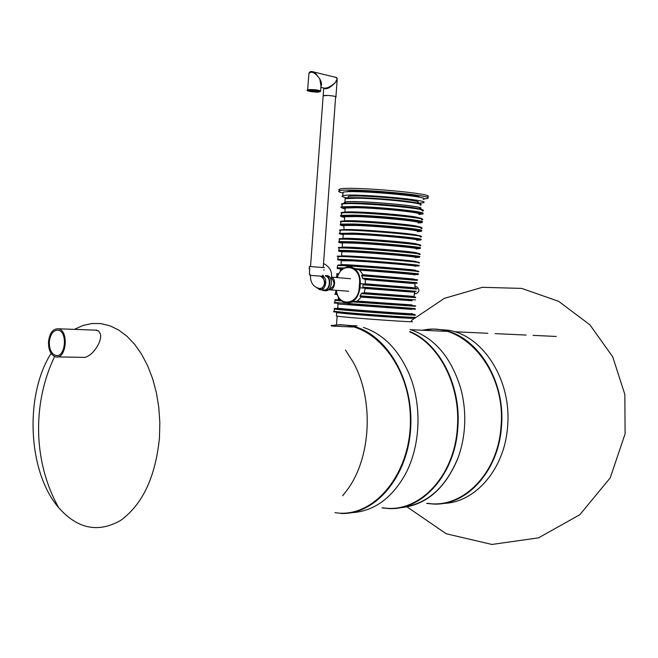 <?xml version="1.0" encoding="UTF-8"?>
<svg xmlns="http://www.w3.org/2000/svg" width="658" height="658" viewBox="0 0 658 658"><rect width="100%" height="100%" fill="white"/><g stroke="black" fill="none" stroke-linecap="round" stroke-linejoin="round"><path stroke-width="0.99" d="M83.755 357.442L83.171 357.376M95.681 330.143L96.348 330.11M82.612 357.36C90.796 358.668 102.286 342.399 100.485 334.305L98.716 330.999L95.188 330.127M49.334 341.806C49.235 349.357 51.414 353.914 55.864 355.468C65.52 357.911 67.938 331.5 58.167 330.184C53.331 330.086 50.386 333.96 49.334 341.806M48.495 341.691C48.388 350.089 50.806 355.147 55.749 356.875C66.474 359.581 69.164 330.242 58.315 328.786C52.936 328.671 49.663 332.973 48.495 341.691M421.548 330.209L433.054 329.066L447.991 330.176C482.758 335.062 511.932 380.143 507.598 426.466C504.834 468.85 475.199 502.893 443.303 503.386M441.765 329.88C476.581 334.782 505.813 380.11 501.462 426.697C498.624 471.013 466.654 505.837 433.532 504.053L426.623 503.436M422.666 330.258C463.265 320.569 506.545 370.619 500.993 426.664C498.081 473.563 462.434 509.029 427.749 503.321M410.008 329.461C434.329 337.48 451.256 357.228 460.806 388.705C464.211 401.503 465.42 414.639 464.425 428.095C463.553 439.133 461.233 449.57 457.458 459.407C444.438 489.782 424.969 505.936 399.044 507.869M409.852 331.525C439.7 343.649 461.521 386.123 457.795 428.342C454.867 474.418 422.428 510.526 388.96 508.568L381.985 507.91M409.819 331.953C439.429 344.167 461.011 386.386 457.31 428.309C454.291 477.075 418.134 513.832 383.112 507.795M457.425 459.235C445.03 488.409 426.425 504.447 401.627 507.367M340.877 513.446C375.628 515.132 408.626 475.948 410.765 426.483C413.298 377.067 384.321 331.245 349.76 325.513L340.408 324.665L331.139 325.521M351.282 512.705C372.732 511.587 390.342 499.504 404.119 476.458C420.602 447.859 422.609 405.394 408.98 373.588C398.263 349.34 383.046 333.951 363.348 327.421M334.955 512.623C373.621 519.17 411.998 473.299 410.362 417.526C409.383 361.752 369.327 318.069 331.319 325.776M342.612 495.754L346.881 490.358C371.383 458.026 374.172 399.167 352.959 361.768L345.45 350.015M427.05 196.874C440.457 193.97 348.51 185.762 339.66 189.126L338.78 189.677L339.569 190.343M423.908 199.012L426.927 198.56C440.325 195.722 348.378 187.53 339.536 190.828C337.686 191.379 338.829 192.12 342.983 193.049M419.746 197.342C419.977 194.464 353.247 189.117 347.26 191.552L346.61 191.856M423.226 199.382C435.497 196.816 351.15 189.315 343.04 192.3L342.958 193.386M417.402 202.582C427.93 200.476 355.262 194.061 348.279 196.52L348.214 197.408M418.274 203.256L422.971 202.754C435.234 200.303 350.887 192.852 342.785 195.714C340.91 196.249 342.464 196.997 347.432 197.959M419.179 208.602L419.376 208.561C430.645 206.505 352.894 199.703 345.442 202.129L345.565 203.1M344.957 201.2L344.924 201.619M419.171 208.751L419.936 208.602C431.368 206.522 352.458 199.613 344.891 202.08L344.175 202.582L345.557 203.24M344.998 200.632L344.965 201.052M347.268 303.058L357.319 301.076L361.719 296.552M363.422 275.291L359.63 270.191L350.064 266.745M365.231 284.379L365.264 279.518L362.459 278.12L361.834 275.176M416.424 289.026L363.01 284.791L363.8 284.272M363.01 284.791L362.838 287.102L416.251 291.264M411.505 300.106L360.082 296.429L361.3 293.624L364.277 292.678L365.248 288.212L362.838 287.102M336.403 291.708L335.629 291.65L335.465 293.912L337.019 294.044M335.465 293.871L335.465 293.912C334.149 294.184 334.725 294.389 337.184 294.529M342.119 204.58L341.954 206.842L354.621 206.472C380.908 206.9 429.419 212.106 422.477 213.661M345.154 208.644L344.364 208.117M341.469 213.299L341.436 213.727M344.537 216.885L343.616 216.696M343.723 225.439L342.983 225.299M391.773 294.743L391.872 295.335M392.703 298.304L393.213 299.489M411.373 321.417C422.494 323.136 343.649 317.493 336.394 316.046L336.411 315.774M416.374 286.839L416.892 286.88C419.829 289.61 419.565 291.881 416.095 293.698L414.704 293.575M331.344 277.997C335.341 282.8 334.733 286.493 329.526 289.068L329.929 289.068M331.435 277.215C336.682 278.869 334.84 290.589 329.469 289.841L328.572 289.652M324.394 267.642L309.359 266.506M324.221 270.002L323.637 269.961M323.243 275.266L322.667 275.225M310.444 275.381L322.584 276.286L310.444 275.365M317.403 288.015L319.739 289.109C325.578 286.32 326.335 282.126 322.017 276.524M318.077 288.22L319.772 289.084M319.796 289.092L320.224 289.15M317.049 287.883L319.689 289.668C325.562 291.305 328.35 278.293 322.609 275.99M323.81 290.005C330.02 290.852 331.616 277.026 325.43 276.015M321.63 289.808L323.234 290.515C330.16 292.374 332.553 276.623 325.521 275.439M324.328 290.597L324.846 290.63C331.764 292.489 334.157 276.763 327.125 275.57M318.587 288.344L320.207 289.117M320.207 288.525L322.42 288.229M323.267 277.47L322.05 276.911M327.849 95.459C333.367 95.838 336.049 96.405 335.893 97.154C337.998 96.208 324.657 94.744 323.168 95.755L327.849 95.459M310.527 266.506L323.736 88.032C326.072 89.891 329.929 88.073 335.317 82.571L337.266 78.68L335.596 77.29M335.596 97.261L323.243 267.469M320.602 90.927L320.972 85.877L319.763 78.87C315.207 72.627 311.588 70.793 308.915 73.383L308.75 75.596M320.948 86.214C321.984 84.685 321.589 82.234 319.763 78.87L315.61 73.416L313.447 72.01L311.267 71.541M320.865 87.366L324.032 88.098C327.018 88.485 330.777 86.642 335.317 82.571C337.307 79.963 337.628 78.253 336.279 77.455L312.928 71.796C310.889 71.122 309.548 71.648 308.915 73.383L307.615 90.195M314.055 91.47L313.052 91.306L314.055 91.47M311.621 91.248L310.617 91.084L311.621 91.248M309.729 90.96L308.725 90.796L309.729 90.96M310.008 90.689L309.005 90.524L310.008 90.689M311.349 90.952L310.346 90.788L311.349 90.952M312.937 91.215L311.933 91.051L312.937 91.215M315.626 91.544L314.623 91.38L315.626 91.544M314.935 91.766L313.94 91.61L314.935 91.766M313.866 91.898L312.871 91.742L313.866 91.898M315.98 92.046L314.985 91.881L315.98 92.046M317.814 92.038L316.819 91.881L317.814 92.038M316.72 91.791L315.725 91.635L316.72 91.791M311.876 91.635L310.872 91.47L311.876 91.635M312.986 91.561L311.991 91.396L312.986 91.561M310.395 91.297L309.4 91.141L310.395 91.297M311.185 90.533L310.181 90.368L311.185 90.533M312.287 90.779L311.283 90.623L312.287 90.779M313.389 91.034L312.386 90.87L313.389 91.034M314.508 91.289L313.504 91.125L314.508 91.289M316.079 91.363L315.075 91.199L316.079 91.363M317.658 91.627L316.663 91.462L317.658 91.627M318.99 91.89L317.995 91.725L318.99 91.89M319.286 91.618L318.283 91.454L319.286 91.618M317.395 91.33L316.399 91.166L317.395 91.33M318.628 91.273L317.625 91.117L318.628 91.273M314.96 91.108L313.956 90.944L314.96 91.108M316.029 91.018L315.026 90.853L316.029 91.018M317.156 90.944L316.153 90.779L317.156 90.944M314.072 90.804L313.068 90.648L314.072 90.804M315.149 90.672L314.146 90.508L315.149 90.672M313.019 90.524L312.015 90.368L313.019 90.524M74.436 329.37L82.974 325.463L91.832 323.514L100.838 323.588L109.82 325.743L118.58 329.971L126.936 336.222L134.701 344.397L141.684 354.349L147.721 365.906L152.672 378.802L156.398 392.785L158.808 407.524L159.845 422.691L159.458 437.932C155.477 477.099 142.49 504.62 120.496 520.511C98.091 533.161 77.488 528.884 58.685 507.696L58.101 506.989C27.685 471.112 24.535 394.849 51.094 353.395M345.072 199.621L345.146 198.675L357.055 198.206C382.38 198.469 428.662 203.692 420.191 205.23M345.137 198.798C344.364 197.943 348.477 197.573 357.483 197.688C380.686 197.926 423.834 202.557 420.273 204.35M345.055 199.843L345.031 200.262M340.244 299.661L338.376 299.448M340.877 300.303L338.812 299.941M341.691 300.986L334.98 300.361C336.888 299.884 333.976 299.851 340.934 300.352C333.655 299.703 332.923 299.555 338.73 299.892M334.823 302.483L414.943 308.512M354.44 301.454L413.438 305.731C415.757 305.805 416.308 305.978 415.116 306.274L353.107 301.932M337.176 267.954L337.579 265.487C337.496 265.051 339.709 264.952 344.233 265.174L395.993 268.809L415.321 270.652L418.101 271.129L417.731 271.77C429.789 271.812 345.483 265.19 337.579 265.487L337.562 265.75M337.283 268.48L337.414 267.748L344.142 268.012M355.591 268.703C384.099 270.537 425.529 274.106 417.567 274.008M358.454 269.525C387.356 271.417 425.759 274.805 413.389 274.337M356.883 269.377C389.881 271.532 432.314 275.348 413.43 274.427M339.906 268.719L343.172 268.62M340.301 268.892C335.333 268.324 336.32 268.217 343.27 268.554M413.841 279.025L363.389 274.74M359.63 270.191C385.975 271.943 421.104 274.978 414.153 274.88M340.622 269.352L342.431 269.188M338.755 273.72C336.518 273.638 336.18 273.687 337.735 273.884M417.205 279.74L361.678 275.167M417.082 280.398L361.563 275.727M362.459 278.12L416.909 282.644M338.467 274.263L336.921 274.378M336.608 276.599L337.521 276.5M364.705 278.893L412.755 282.932M363.035 278.745C396.067 281.114 429.682 283.993 412.78 282.989M413.183 287.653L365.618 283.837M365.264 279.518L413.495 283.508M416.555 288.443L363.471 284.248M364.894 287.85L412.13 291.535M363.208 287.719L412.138 291.552M365.272 288.459L412.846 292.136M412.525 296.281L364.277 292.678M413.002 296.881L363.627 293.213M413.282 296.89L361.966 293.09M361.925 293.09L415.412 297.087L415.766 297.646L361.3 293.624M360.049 295.853L415.601 299.892M361.711 297.128L412.188 300.764M411.974 304.917L357.319 301.076M411.628 305.427L356.06 301.561M412.632 305.468L354.481 301.454M347.695 304.374C378.605 306.998 431.763 310.584 410.88 308.668M411.217 313.529C422.14 314.952 344.858 309.334 337.727 308.183L337.743 307.993M411.785 314.039L403.494 313.924L355.484 310.428L338.401 308.775L337.727 308.183L338.039 303.996L411.53 309.383M406.726 313.521C424.739 315.182 408.881 314.516 378.128 312.229C347.424 309.967 324.567 307.779 338.335 308.462M412.13 314.195C419.434 315.544 318.546 307.812 338.344 308.544M334.338 309.079L336.148 308.767L377.231 312.172L414.795 314.475L414.458 314.894C426.384 316.482 342.111 310.379 334.338 309.079L334.165 311.341L346.692 312.624C373.547 315.059 423.119 318.349 414.293 317.131M334.182 311.094L334.165 311.341C335.572 312.056 329.568 311.538 337.842 311.777M337.916 311.785C330.587 311.514 333.622 311.991 347.037 313.224C377.758 316.021 430.809 319.352 410.403 317.238M419.705 209.425C420.462 206.875 352.252 201.397 345.631 203.487M422.313 210.618C432.651 207.805 332.282 200.271 342.086 204.597M422.346 211.062C434.576 208.923 350.237 201.562 342.16 204.112C343.262 203.536 347.062 203.289 353.56 203.371C364.071 203.503 386.937 204.893 406.488 207.097L418.768 208.931L422.946 210.478M341.272 207.443L341.954 206.842C339.75 206.9 340.803 207.583 345.137 208.882C338.171 207.336 341.403 206.661 354.827 206.851C385.621 207.377 438.606 213.751 418.743 214.401C427.026 213.093 381.673 208.15 356.866 207.722L345.195 208.043L344.882 212.246L344.414 212.369M345.137 208.882L345.195 208.043L344.266 207.986L345.047 208.413C342.004 207.352 345.828 206.908 356.521 207.097C381.772 207.517 427.897 212.567 419.302 213.875M418.661 217.872C415.009 215.38 350.566 210.461 344.882 212.246L345.129 212.328M421.49 219.246C431.13 216.836 334.025 209.458 341.477 213.167M340.745 215.956L341.321 215.355L353.979 215.125C381.015 215.725 430.529 220.973 421.498 222.182M421.671 219.936C433.877 218.111 349.538 210.864 341.486 213.085L341.428 213.94M344.529 216.951L343.747 216.803M344.488 217.527L344.545 216.786C343.575 216.449 343.542 216.54 344.43 217.058C341.329 216.079 345.146 215.709 355.863 215.964C381.221 216.54 427.511 221.458 418.578 222.536M422.173 219.353C423.061 219.122 421.803 218.612 418.406 217.823L381.887 213.768L352.91 212.263L346.577 212.263L341.486 213.085L341.321 215.355C339.487 215.742 340.408 216.408 344.085 217.362C337.973 216.013 341.387 215.479 354.317 215.75C384.346 216.441 436.608 222.404 418.43 222.947M418.233 226.706C416.572 224.551 350.097 219.402 344.233 220.981L343.591 221.17M344.603 221.113L344.545 216.786L356.2 216.589C380.998 217.165 426.351 221.943 418.085 223.037M420.742 227.923C431.327 225.933 333.376 218.456 340.836 221.836L340.778 222.577M421.013 228.581C433.194 227.068 348.863 219.928 340.836 221.82L340.663 224.09L353.313 224C380.332 224.773 429.855 229.839 420.84 230.826M343.846 226.171L343.895 225.513L342.958 225.365M340.128 224.633L340.663 224.09M417.427 231.682C425.677 230.794 380.316 226.179 355.542 225.447L343.895 225.513C342.925 225.176 342.925 225.242 343.879 225.719C340.605 224.806 344.381 224.51 355.197 224.822C380.735 225.562 427.256 230.358 417.822 231.197M343.254 225.916C337.398 224.699 340.86 224.271 353.659 224.625C383.458 225.497 435.571 231.18 417.97 231.534M417.682 235.49C417.534 233.672 349.587 228.367 343.583 229.716L342.9 229.905M420.051 236.641C432.956 235.079 330.003 227.257 340.186 230.571M420.372 237.003C432.528 235.794 348.205 228.745 340.202 230.333L339.989 230.942M343.196 234.816L343.246 234.248C342.275 233.886 342.267 233.927 343.237 234.347L343.04 234.306M339.38 233.483L352.63 233.105C379.082 234.026 427.897 238.788 420.421 239.652M343.237 234.355C339.956 233.524 343.723 233.302 354.539 233.689C380.332 234.593 427.198 239.265 416.999 239.849M342.538 234.528C336.46 233.384 339.89 233.039 352.836 233.483C382.94 234.544 435.473 240.047 417.386 240.145M417.082 244.307C420.47 242.958 349.299 237.316 342.933 238.443L342.267 238.731M343.55 238.698L342.933 238.443L343.246 234.248L354.876 234.306C379.641 235.194 425.002 239.644 416.769 240.326M419.335 245.237C430.694 243.945 328.811 236.288 339.849 239.265M338.911 241.98L339.536 239.298C341.074 238.657 342.111 238.599 351.495 238.879L391.6 241.527L413.693 243.805C418.916 244.266 420.923 244.949 419.697 245.862C431.829 244.973 347.514 238.04 339.536 239.298L339.495 239.857M340.375 242.818C338.516 242.539 338.179 242.119 339.364 241.56L351.989 241.749C378.975 242.851 428.506 247.564 419.533 248.107M342.555 243.452L342.588 242.975C339.306 242.234 343.065 242.095 353.872 242.547C380.077 243.633 427.429 248.206 416.078 248.494M341.938 243.098C336.115 242.095 339.577 241.848 352.334 242.366C382.051 243.6 434.148 248.806 416.703 248.716M416.259 253.059C423.119 252.203 349.036 246.289 342.275 247.169L341.847 247.498M343.048 247.49L342.275 247.169L342.399 242.86L354.218 243.164C378.967 244.2 424.336 248.485 416.119 248.971M418.332 253.914C432.602 253.141 325.554 245.097 339.553 247.992M339.174 251.331L338.886 248.025L342.366 247.49L357.812 248.091L415.198 252.902L419.36 253.717L419.047 254.506C431.146 253.922 346.832 247.087 338.886 248.025L338.845 248.494M338.714 250.295L351.323 250.616C378.292 251.891 427.832 256.414 418.875 256.743M341.913 252.088L341.716 251.553C338.845 250.945 342.686 250.895 353.214 251.397C380.069 252.68 428.128 257.179 414.943 257.13M341.938 251.775C335.243 250.805 338.483 250.616 351.668 251.233C381.698 252.664 434.058 257.681 415.757 257.303M415.149 261.752C426.203 261.473 348.896 255.288 341.625 255.896L341.938 251.701L353.552 252.014C378.284 253.207 423.662 257.327 415.461 257.607M342.431 256.258L341.634 256.242M418.282 262.542C429.123 261.826 319.056 253.766 339.75 256.784M337.595 259.499L338.253 256.53L345.203 256.349L399.982 260.198L417.205 262.049L418.899 262.435L418.422 262.904C430.488 262.632 346.174 255.904 338.253 256.53L338.097 256.875M337.941 259.869L338.048 259.252L350.648 259.713C377.602 261.16 427.141 265.503 418.2 265.602M340.581 260.091L352.548 260.255C378.276 261.637 425.134 265.774 415.05 265.733M341.198 260.354C334.313 259.466 337.529 259.375 350.854 260.083C382.01 261.761 435.399 266.679 414.351 265.881M414.491 270.389C425.529 270.389 348.222 264.302 340.976 264.615L341.502 265.067M341.272 260.724L352.894 260.864C377.61 262.205 422.987 266.169 414.803 266.243M417.723 271.014L367.641 266.622C342.234 264.903 333.195 264.541 340.523 265.544M413.775 296.931L414.779 291.733M412.665 291.913L414.754 292.078M415.042 288.27L414.803 283.096M413.586 287.99L415.058 288.114M336.312 290.318C337.447 297.268 340.614 301.463 345.812 302.894C353.585 303.256 358.322 298.222 360.016 287.801L360.329 283.656C360.444 274.682 357.335 269.097 351.002 266.901L347.062 266.893M336.361 290.318C337.916 307.335 358.421 305.328 359.202 287.743L359.515 283.59L365.56 284.075M359.202 287.743L365.248 288.212M359.515 283.59C361.357 266.186 341.527 261.144 337.348 277.61M345.17 216.696L343.706 216.243M417.279 247.795L413.964 247.984M342.3 242.341L341.51 242.103M336.394 316.046L336.649 312.649L348.403 313.874C373.53 316.177 419.878 319.22 411.628 318.061M322.083 277.207L323.975 279.51L324.501 282.948C323.884 286.773 322.173 288.607 319.369 288.467C313.257 286.978 310.288 282.603 310.453 275.34L310.453 275.34M319.977 91.824L320.569 91.314C319.903 90.22 316.235 89.636 309.556 89.546L307.697 89.858C305.534 90.681 308.627 91.446 316.975 92.161M309.934 90.245C307.228 91.166 309.992 91.799 318.225 92.136C320.989 91.215 318.225 90.59 309.934 90.245M406.323 506.117L406.866 506.668M407.137 506.94L446.157 533.745L491.904 544.454L538.458 537.874L579.821 514.721L610.229 477.881L625.1 433.803L624.845 394.455L612.721 356.833L589.922 324.83L558.65 301.331L521.72 288.401L482.38 287.316L444.306 298.378L411.447 320.462M331.5 326.031L352.836 327.018M410.839 329.707L446.766 331.377M454.538 331.739L487.849 333.285M495.161 333.622L526.129 335.062M533.013 335.374L556.331 336.46M54.598 356.521C31.814 404.316 33.468 462.739 58.685 507.696M55.864 355.468L57.378 355.493M57.435 356.899L84.388 357.393M58.315 328.786L96.948 330.193M357.006 325.858L349.76 325.513M339.66 189.126L339.536 190.828M348.279 196.52L348.181 197.877M343.04 192.3L342.785 195.714M420.692 204.58C422.6 204.046 417.369 202.886 405.007 201.093C393.912 199.662 371.285 197.885 357.384 197.688C349.308 197.606 345.228 197.935 345.146 198.675L344.891 202.08M338.533 297.375L338.376 299.472L340.852 300.27M334.98 300.361L334.815 302.622C335.777 303.322 330.933 302.844 337.982 303.198M340.211 268.842L340.49 271.137M338.706 273.802L336.929 274.205L336.526 277.1M345.639 202.088L345.532 203.495M343.895 225.513L343.961 229.872M420.923 236.584C421.104 236.189 419.557 235.745 416.284 235.251L389.577 232.364L355.057 230.103L341.255 230.045L340.202 230.333L339.997 233.055C338.442 233.343 338.993 233.779 341.642 234.363M340.852 260.14L341.288 260.42L340.976 264.615L342.283 265.092M337.167 277.594C339.882 269.764 344.488 266.194 351.002 266.901L351.611 266.959M336.337 291.346L335.629 291.65M363.43 284.248L414.795 288.245C417.073 288.475 417.641 288.706 416.498 288.961M361.629 275.167L413.438 279.288C420.38 280.069 416.514 279.699 417.238 280.259M421.49 228.055C421.72 227.331 418.735 226.582 412.533 225.801L356.932 221.277C344.044 220.932 343.435 220.965 340.836 221.82M414.902 291.741L413.882 296.939M415.165 288.286L414.918 283.104M336.172 290.31C337.266 297.202 340.482 301.397 345.812 302.894M356.101 301.561C381.459 303.502 417.723 306.315 412.41 305.378M363.668 293.213C388.829 295.014 417.731 297.465 413.035 296.7M338.039 303.996L337.455 303.502M413.94 317.353L410.699 317.255M338.27 297.49L338.401 299.168M337.135 316.161L336.485 324.813M415.231 286.74L416.892 286.88M350.566 278.729L331.443 277.108M348.658 291.239L329.929 289.841M309.186 268.826L309.367 266.457M309.375 274.189L309.77 268.867M309.869 275.299L309.951 274.238M319.278 289.043L320.356 289.101M331.032 279.584C332.767 272.28 330.267 266.951 323.53 263.57M320.693 289.742L323.317 289.931M321.12 276.829L322.025 277.224L322.009 276.204M337.167 80.046L335.917 96.792"/></g></svg>
